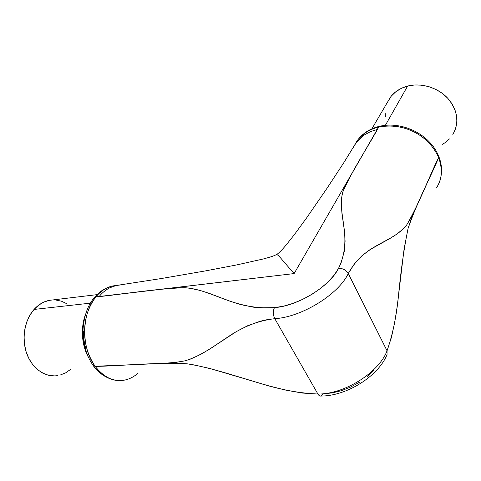 <?xml version="1.0" encoding="UTF-8"?>
<svg xmlns="http://www.w3.org/2000/svg" width="481" height="481" viewBox="0 0 481 481"><rect width="100%" height="100%" fill="white"/><g stroke="black" fill="none" stroke-linecap="round" stroke-linejoin="round"><path stroke-width="0.72" d="M97.036 294.637L49.134 300.378C43.482 301.545 38.45 304.563 34.049 309.439L90.44 303.144L34.049 309.439L38.865 305.014L44.234 301.918L49.934 300.234M387.5 102.182L391.269 96.128L395.773 91.775L401.292 88.372L407.623 86.069L385.347 125.343L407.623 86.069C400.252 88.053 394.504 91.787 390.386 97.264L371.849 128.86M385.407 116.865L385.167 112.927M407.623 86.069L414.532 84.987L421.729 85.179L428.926 86.664L435.816 89.376L442.105 93.218L447.528 98.022L451.863 103.583L454.93 109.668L456.619 116.011L456.878 122.354L455.711 128.445L452.795 134.692C459.481 122.691 457.828 110.576 447.835 98.346C437.957 87.572 421.2 82.552 407.623 86.069M449.458 138.925L444.66 142.941L442.183 144.438M438.618 157.455C433.261 145.893 425.09 137.41 414.099 131.992C403.24 126.401 391.444 124.765 378.709 127.08C368.308 146.464 353.03 168.657 342.821 191.961C336.532 214.141 353.463 237.097 338.528 268.356C342.791 268.242 346.043 269.967 348.268 273.533C346.043 269.967 342.791 268.242 338.528 268.356C329.876 286.327 297.829 306.072 274.471 307.636C272.853 311.147 272.961 314.827 274.795 318.681C301.647 317.183 338.66 294.312 348.268 273.533C364.929 243.031 391.919 243.572 406.601 225.084C419.654 202.838 428.848 177.453 438.618 157.455L438.618 156.042C429.659 133.916 401.906 121.02 379.623 126.281L378.709 127.08C403.391 122.276 428.487 134.812 438.618 157.455L412.121 216.011L406.601 225.084L403.709 228.367L397.228 233.886L390.001 238.462L370.166 249.513L362.247 255.423L354.822 263.185L348.268 273.533L387.049 350.793L391.444 337.367L394.733 322.294L397.24 306.126L404.088 248.972L408.074 228.397L412.193 216.179L438.678 157.612C442.851 168.687 442.171 178.667 436.658 187.548M355.243 143.855L357.768 139.929C364.309 132.582 371.26 128.307 378.625 127.104L379.539 126.299C370.262 128.535 363.011 133.075 357.768 139.929L354.1 146.212M93.308 365.68L95.178 366.402C123.322 365.921 152.17 362.223 187.307 363.84C209.596 367.316 233.934 375.535 261.586 383.814C281.421 389.893 300.192 393.302 317.905 394.035L274.795 318.681L267.322 319.631L260.311 321.194L247.529 325.787L236.057 331.758L210.66 348.472L200.824 354.365L190.632 359.036L185.287 360.768L173.881 362.752L132.107 364.622C148.851 363.474 168.266 364.159 185.287 360.768C201.924 355.567 214.785 345.508 231.493 334.548C243.687 326.888 257.582 320.725 274.795 318.681C272.961 314.827 272.853 311.147 274.471 307.636C233.904 310.239 212.542 289.46 184.626 287.704C154.034 288.792 122.625 294.402 95.839 296.951C88.438 306.89 84.698 318.194 84.614 330.85C84.343 343.494 87.825 355.297 95.076 366.257L174.02 362.957L187.307 363.84L194.534 365.013L209.908 368.488L268.867 385.882L285.816 390.133L302.26 393.049L317.905 394.035C318.819 395.568 319.853 396.242 321.019 396.055C319.853 396.242 318.819 395.568 317.905 394.035C344.294 394.396 379.01 372.541 387.049 350.793L387.031 354.575L387.049 350.793L348.268 273.533C338.66 294.312 301.647 317.183 274.795 318.681L317.905 394.035C344.294 394.396 379.01 372.541 387.049 350.793C392.292 335.804 395.989 318.56 398.142 299.068C400.679 271.825 403.986 248.268 408.074 228.397C418.115 199.621 429.659 179.136 438.678 157.612C442.694 169.318 442.117 179.148 436.94 187.097M378.625 127.104C369.63 129.275 362.68 133.55 357.768 139.929L344.222 162.061L327.2 188.005L306.343 218.284L294.282 234.734L285.997 245.19C282.167 249.747 279.118 252.832 276.84 254.437L276.84 254.437C278.162 255.249 280.327 257.491 283.327 261.177L294.119 273.581L95.839 296.951L173.394 287.854L184.626 287.704L189.905 288.263L200.024 290.41L209.854 293.584L230.05 301.226L241.131 304.689L253.337 307.161L259.968 307.828L274.471 307.636L283.501 306.175L293.067 303.373L302.747 299.332L312.103 294.24L320.701 288.305L328.174 281.818L334.193 275.072L338.528 268.356L341.173 262.566L344.258 251.533L345.105 241.191L344.51 231.451L341.943 213.342L341.3 204.726L341.889 196.218L342.821 191.961L346.284 183.339L378.625 127.104M356.361 142.28L352.741 148.461L356.403 142.226L363.798 135.233L370.574 131.578L377.26 129.461L294.119 273.581L283.327 261.177C280.327 257.491 278.162 255.249 276.84 254.437C273.16 256.211 271.416 256.758 263.438 258.94L236.634 264.941L204.96 270.989L161.592 278.487L116.143 285.51L109.662 287.824C105.652 290.013 102.351 292.664 99.771 295.791L99.182 296.5L107.113 295.568M363.798 135.233L370.574 131.578L377.26 129.461L374.254 134.68M306.65 251.858L294.119 273.581L108.105 295.448M55.742 300L61.442 301.19L66.823 303.739M70.815 369.234L65.614 372.871L60.059 375.09M54.227 375.889L48.334 375.21L42.623 373.04L37.332 369.444L32.684 364.55L28.884 358.537L26.106 351.659L24.477 344.198L24.068 336.478L24.892 328.836L26.9 321.585L30.002 315.031L34.049 309.439C24.567 320.045 21.362 338.726 26.774 353.655C32.143 368.608 45.202 377.573 57.51 375.625M120.316 380.561C111.538 380.97 103.156 376.25 95.178 366.402L93.182 365.512L95.076 366.257C80.892 347.793 81.511 313.396 95.839 296.951L94.132 297.841M374.05 370.19L367.243 376.635M359.277 382.365L350.505 387.127L341.324 390.704L332.143 392.941L323.37 393.759L321.019 396.055M120.112 284.992L116.143 285.51M88.053 356.553C81.409 342.749 80.616 328.553 85.666 313.967C79.329 330.778 83.315 348.124 88.053 356.553M83.478 331.289C83.387 337.193 84.187 343.061 85.871 348.899M93.182 365.506C85.991 355.092 82.612 342.893 83.051 328.902C84.199 315.398 87.939 304.99 94.27 297.673L95.887 296.885C100.95 290.837 106.74 287.157 113.257 285.846M137.674 373.49C133.465 377.14 128.818 379.401 123.737 380.255C112.969 381.71 103.451 377.092 95.178 366.402M117.28 285.389L112.879 285.924C106.511 287.301 100.848 290.957 95.887 296.885L99.182 296.5L99.771 295.791C102.351 292.664 105.652 290.013 109.662 287.824L116.204 285.498L119.745 285.017M440.524 178.523C442.316 171.266 441.726 163.889 438.768 156.397M387.031 354.569C378.475 376.166 346.705 396.049 321.031 396.055M116.149 285.51L112.879 285.924C105.754 287.446 99.567 291.342 94.324 297.607L94.27 297.673M117.358 380.441C109.56 380.092 98.557 373.803 93.434 365.849"/></g></svg>
